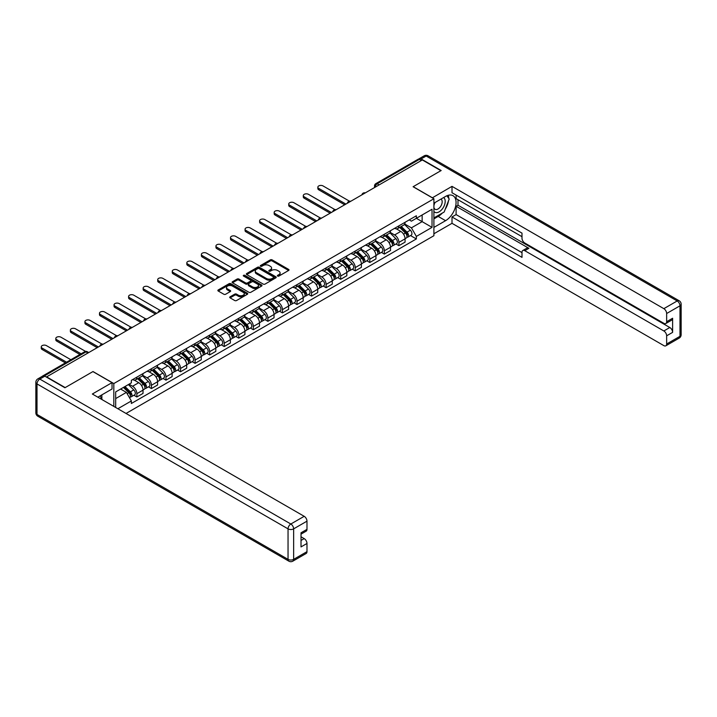 <?xml version="1.0" encoding="UTF-8"?>
<svg xmlns="http://www.w3.org/2000/svg" width="717" height="717" viewBox="0 0 717 717"><rect width="100%" height="100%" fill="white"/><g stroke="black" fill="none" stroke-linecap="round" stroke-linejoin="round"><path stroke-width="1.08" d="M277.613 276.081A0.905 0.52 0 0 0 278.895 276.081L288.628 270.461A1.3 0.744 0 0 0 289.014 269.933A1.3 0.744 0 0 0 288.628 269.404L272.146 259.886A1.3 0.744 0 0 0 270.309 259.886L260.576 265.505A0.905 0.52 0 0 0 261.857 266.249L263.121 265.514A4.15 2.393 0 0 1 268.983 265.514L270.354 266.312A4.15 2.393 0 0 1 271.573 268.006A4.15 2.393 0 0 1 270.354 269.7L269.099 270.426A0.905 0.52 0 0 0 270.381 271.16L271.644 270.434A4.15 2.393 0 0 1 277.506 270.434L278.877 271.232A4.15 2.393 0 0 1 280.087 272.926A4.15 2.393 0 0 1 278.877 274.611L277.613 275.337A0.905 0.52 0 0 0 277.613 276.081L277.613 275.337M230.103 296.802A1.3 0.744 0 0 0 229.718 297.331A1.3 0.744 0 0 0 230.103 297.86L234.728 300.531A1.3 0.744 0 0 0 236.556 300.531L247.365 294.284A1.3 0.744 0 0 0 247.741 293.755A1.3 0.744 0 0 0 247.365 293.226L230.874 283.708A1.3 0.744 0 0 0 229.046 283.708L218.237 289.955A1.3 0.744 0 0 0 217.86 290.484A1.3 0.744 0 0 0 218.237 291.012L223.821 294.239A1.3 0.744 0 0 0 225.658 294.239L230.282 291.568A1.3 0.744 0 0 0 230.659 291.039A1.3 0.744 0 0 0 230.282 290.51L227.513 288.906A3.468 1.999 0 0 1 226.5 287.49A3.468 1.999 0 0 1 228.633 285.644A3.468 1.999 0 0 1 232.416 286.074L243.269 292.348A3.468 1.999 0 0 1 244.282 293.755A3.468 1.999 0 0 1 242.14 295.61A3.468 1.999 0 0 1 238.367 295.171L236.556 294.131A1.3 0.744 0 0 0 234.728 294.131L230.103 296.802L230.103 297.86L234.728 295.207L234.728 294.131M113.815 383.55L93.004 371.54L65.193 387.592L46.623 376.873L422.331 159.954L440.901 170.682L413.091 186.734L433.902 198.752L113.815 383.55L113.815 406.396M263.211 284.084A1.3 0.744 0 0 0 265.048 284.084L275.857 277.837A1.3 0.744 0 0 0 276.233 277.309A1.3 0.744 0 0 0 275.857 276.78L259.366 267.262A1.3 0.744 0 0 0 257.537 267.262L246.729 273.5A1.3 0.744 0 0 0 246.343 274.028A1.3 0.744 0 0 0 246.729 274.557L263.211 284.084M243.923 276.278A0.905 0.52 0 0 1 244.847 276.403L244.847 275.328L261.606 285.007A1.3 0.744 0 0 1 261.992 285.536A1.3 0.744 0 0 1 261.606 286.065L250.798 292.303A1.3 0.744 0 0 1 248.969 292.303L232.478 282.785L232.478 281.727A1.3 0.744 0 0 0 232.102 282.256A1.3 0.744 0 0 0 232.478 282.785M232.478 281.727L237.103 279.056A1.3 0.744 0 0 1 238.94 279.056L245.626 282.919A1.3 0.744 0 0 0 247.455 282.919L250.529 281.145A1.3 0.744 0 0 0 250.905 280.616A1.3 0.744 0 0 0 250.529 280.087L243.565 276.072A0.905 0.52 0 0 1 244.847 275.328M126.04 413.458L433.902 235.714L433.902 198.752M42.769 376.031A2.644 1.524 -120 0 0 42.411 376.147A2.644 1.524 -120 0 0 42.124 376.407M379.123 184.905L377.16 183.776A2.644 1.524 60 0 0 375.842 183.642L418.119 159.237A2.644 1.524 60 0 1 419.436 159.362L377.16 183.776A2.644 1.524 120 0 0 375.296 187.003L375.296 187.11M421.399 160.5L419.436 159.362M398.912 225.855A6.068 3.504 60 0 1 397.648 228.58L403.805 225.021A6.068 3.504 -120 0 0 405.069 222.297M390.165 232.389L394.619 234.961A6.068 3.504 60 0 1 398.912 242.391L405.069 238.833A6.068 3.504 -120 0 0 400.776 231.403L396.367 228.857M405.069 238.833L405.069 242.122L398.912 245.68L395.954 243.977M397.648 228.58A6.068 3.504 60 0 1 394.664 228.302M398.912 242.391L398.912 245.68M384.348 234.253A6.068 3.504 60 0 1 383.093 236.977L389.25 233.428A6.068 3.504 -120 0 0 390.505 230.704M381.399 252.375L384.348 254.087L390.505 250.529L390.505 247.24A6.068 3.504 -120 0 0 386.212 239.81L381.811 237.264M383.093 236.977A6.068 3.504 60 0 1 380.1 236.709M375.609 240.795L380.055 243.359A6.068 3.504 60 0 1 384.348 250.798L384.348 254.087M369.793 242.66A6.068 3.504 60 0 1 368.538 245.384L374.695 241.835A6.068 3.504 -120 0 0 375.95 239.102M366.835 260.782L369.793 262.485L375.95 258.936L375.95 255.646A6.068 3.504 -120 0 0 371.657 248.207L367.247 245.662M368.538 245.384A6.068 3.504 60 0 1 365.545 245.115M361.054 249.202L365.5 251.766A6.068 3.504 60 0 1 369.793 259.204L369.793 262.485M355.238 251.067A6.068 3.504 60 0 1 353.974 253.791L360.131 250.233A6.068 3.504 -120 0 0 361.395 247.508M352.28 269.189L355.238 270.892L361.395 267.342L361.395 264.053A6.068 3.504 -120 0 0 357.102 256.614L352.692 254.069M353.974 253.791A6.068 3.504 60 0 1 350.989 253.522M346.49 257.6L350.945 260.172A6.068 3.504 60 0 1 355.238 267.611L355.238 270.892M340.674 259.473A6.068 3.504 60 0 1 339.419 262.198L345.576 258.64A6.068 3.504 -120 0 0 346.831 255.915M337.725 277.596L340.674 279.298L346.831 275.74L346.831 272.46A6.068 3.504 -120 0 0 342.538 265.021L338.137 262.476M339.419 262.198A6.068 3.504 60 0 1 336.425 261.92M331.935 266.007L336.381 268.579A6.068 3.504 60 0 1 340.674 276.009L340.674 279.298M326.118 267.88A6.068 3.504 60 0 1 324.864 270.605L331.021 267.047A6.068 3.504 -120 0 0 332.276 264.322M323.161 286.002L326.118 287.705L332.276 284.147L332.276 280.858A6.068 3.504 -120 0 0 327.983 273.428L323.573 270.883M324.864 270.605A6.068 3.504 60 0 1 321.87 270.327M317.38 274.414L321.825 276.986A6.068 3.504 60 0 1 326.118 284.416L326.118 287.705M311.563 276.278A6.068 3.504 60 0 1 310.3 279.003L316.466 275.453A6.068 3.504 -120 0 0 317.721 272.729M308.606 294.4L311.563 296.112L317.721 292.554L317.721 289.265A6.068 3.504 -120 0 0 313.428 281.835L309.018 279.289M310.3 279.003A6.068 3.504 60 0 1 307.315 278.734M302.816 282.821L307.27 285.384A6.068 3.504 60 0 1 311.563 292.823L311.563 296.112M296.999 284.685A6.068 3.504 60 0 1 295.745 287.409L301.902 283.86A6.068 3.504 -120 0 0 303.157 281.127M294.051 302.807L296.999 304.51L303.157 300.961L303.157 297.672A6.068 3.504 -120 0 0 298.864 290.233L294.463 287.687M295.745 287.409A6.068 3.504 60 0 1 292.76 287.141M288.261 291.227L292.706 293.791A6.068 3.504 60 0 1 296.999 301.23L296.999 304.51M282.444 293.092A6.068 3.504 60 0 1 281.189 295.816L287.347 292.258A6.068 3.504 -120 0 0 288.601 289.534M279.487 311.214L282.444 312.917L288.601 309.368L288.601 306.078A6.068 3.504 -120 0 0 284.308 298.639L279.899 296.094M281.189 295.816A6.068 3.504 60 0 1 278.196 295.547M273.706 299.625L278.151 302.198A6.068 3.504 60 0 1 282.444 309.636L282.444 312.917M267.889 301.498A6.068 3.504 60 0 1 266.625 304.223L272.792 300.665A6.068 3.504 -120 0 0 274.046 297.94M264.932 319.621L267.889 321.324L274.046 317.765L274.046 314.485A6.068 3.504 -120 0 0 269.753 307.046L265.344 304.501M266.625 304.223A6.068 3.504 60 0 1 263.641 303.945M259.142 308.032L263.596 310.604A6.068 3.504 60 0 1 267.889 318.034L267.889 321.324M253.325 309.905A6.068 3.504 60 0 1 252.07 312.63L258.228 309.072A6.068 3.504 -120 0 0 259.482 306.347M250.376 328.027L253.325 329.73L259.482 326.172L259.482 322.883A6.068 3.504 -120 0 0 255.198 315.453L250.789 312.908M252.07 312.63A6.068 3.504 60 0 1 249.086 312.352M244.587 316.439L249.032 319.011A6.068 3.504 60 0 1 253.325 326.441L253.325 329.73M238.77 318.303A6.068 3.504 60 0 1 237.515 321.028L243.672 317.479A6.068 3.504 -120 0 0 244.927 314.754M235.812 336.425L238.77 338.137L244.927 334.579L244.927 331.29A6.068 3.504 -120 0 0 240.634 323.86L236.225 321.315M237.515 321.028A6.068 3.504 60 0 1 234.522 320.759M230.032 324.846L234.477 327.409A6.068 3.504 60 0 1 238.77 334.848L238.77 338.137M224.215 326.71A6.068 3.504 60 0 1 222.951 329.435L229.117 325.877A6.068 3.504 -120 0 0 230.372 323.152M221.257 344.832L224.215 346.535L230.372 342.986L230.372 339.697A6.068 3.504 -120 0 0 226.079 332.258L221.67 329.712M222.951 329.435A6.068 3.504 60 0 1 219.967 329.166M215.467 333.253L219.922 335.816A6.068 3.504 60 0 1 224.215 343.255L224.215 346.535M209.651 335.117A6.068 3.504 60 0 1 208.396 337.841L214.553 334.283A6.068 3.504 -120 0 0 215.808 331.559M206.702 353.239L209.651 354.942L215.808 351.384L215.808 348.103A6.068 3.504 -120 0 0 211.524 340.665L207.114 338.119M208.396 337.841A6.068 3.504 60 0 1 205.412 337.564M200.912 341.65L205.358 344.223A6.068 3.504 60 0 1 209.651 351.662L209.651 354.942M195.096 343.524A6.068 3.504 60 0 1 193.841 346.248L199.998 342.69A6.068 3.504 -120 0 0 201.253 339.966M192.138 361.646L195.096 363.349L201.253 359.791L201.253 356.51A6.068 3.504 -120 0 0 196.96 349.071L192.55 346.526M193.841 346.248A6.068 3.504 60 0 1 190.847 345.97M186.357 350.057L190.803 352.63A6.068 3.504 60 0 1 195.096 360.059L195.096 363.349M180.541 351.93A6.068 3.504 60 0 1 179.277 354.655L185.443 351.097A6.068 3.504 -120 0 0 186.698 348.372M177.583 370.053L180.541 371.756L186.698 368.197L186.698 364.908A6.068 3.504 -120 0 0 182.405 357.478L177.995 354.933M179.277 354.655A6.068 3.504 60 0 1 176.292 354.377M171.793 358.464L176.248 361.036A6.068 3.504 60 0 1 180.541 368.466L180.541 371.756M165.977 360.328A6.068 3.504 60 0 1 164.722 363.053L170.879 359.504A6.068 3.504 -120 0 0 172.134 356.779M163.028 378.451L165.977 380.162L172.134 376.604L172.134 373.315A6.068 3.504 -120 0 0 167.85 365.885L163.44 363.34M164.722 363.053A6.068 3.504 60 0 1 161.737 362.784M157.238 366.871L161.684 369.434A6.068 3.504 60 0 1 165.977 376.873L165.977 380.162M151.421 368.735A6.068 3.504 60 0 1 150.167 371.46L156.324 367.902A6.068 3.504 -120 0 0 157.579 365.177M148.464 386.857L151.421 388.56L157.579 385.011L157.579 381.722A6.068 3.504 -120 0 0 153.286 374.283L148.876 371.738M150.167 371.46A6.068 3.504 60 0 1 147.173 371.191M142.683 375.278L147.128 377.841A6.068 3.504 60 0 1 151.421 385.28L151.421 388.56M136.866 377.142A6.068 3.504 60 0 1 135.603 379.867L141.769 376.308A6.068 3.504 -120 0 0 143.024 373.584M133.909 395.264L136.866 396.967L143.024 393.409L143.024 390.129A6.068 3.504 -120 0 0 138.731 382.69L134.321 380.144M135.603 379.867A6.068 3.504 60 0 1 132.618 379.589M129.024 384.195L132.573 386.248A6.068 3.504 60 0 1 136.866 393.687L136.866 396.967M409.219 219.895L411.415 221.168L432.037 209.256L422.143 214.966L422.143 221.652L411.415 227.845L404.729 223.982M115.679 407.471L115.679 391.903L131.354 382.851L131.354 380.324L416.362 215.772L416.362 218.309L432.037 227.361L416.362 236.413L411.415 227.845M432.037 209.256L432.037 227.361M115.679 398.589L126.407 392.387L131.354 400.955L131.354 403.492L416.362 238.94L416.362 236.413M131.354 400.955L117.875 408.744M126.407 392.387L120.626 389.053M410.509 235.57L416.362 238.94M277.981 276.206L278.877 275.695A4.15 2.393 0 0 0 280.087 274.002L280.087 272.926M271.573 268.006L271.573 269.081A4.15 2.393 0 0 1 270.354 270.775L269.458 271.295M288.61 270.47L272.146 260.961A1.3 0.744 0 0 0 270.309 260.961L260.943 266.374M275.839 277.846L259.366 268.337A1.3 0.744 0 0 0 257.537 268.337L246.738 274.575L246.729 273.5M273.562 277.685A0.905 0.52 0 0 0 273.562 276.941L259.088 268.588A0.905 0.52 0 0 0 257.806 268.588L256.48 269.35A4.15 2.393 0 0 0 255.27 271.044A4.15 2.393 0 0 0 256.48 272.738L266.374 278.447A4.15 2.393 0 0 0 272.236 278.447L273.562 277.685L273.562 278.761A0.905 0.52 0 0 0 273.831 278.393L273.831 277.309M255.27 271.044L255.27 272.119A4.15 2.393 0 0 0 256.48 273.813L256.48 272.738M273.562 278.761L272.236 279.522A4.15 2.393 0 0 1 266.374 279.522L256.48 273.813M232.496 282.794L237.103 280.132L237.103 279.056M250.905 280.616L250.905 281.691A1.3 0.744 0 0 1 250.529 282.22L247.455 283.995A1.3 0.744 0 0 1 245.626 283.995L238.94 280.132A1.3 0.744 0 0 0 237.103 280.132M244.847 276.403L261.588 286.074M252.563 286.925A3.468 1.999 0 0 0 256.336 287.356A3.468 1.999 0 0 0 258.478 285.509A3.468 1.999 0 0 0 257.466 284.093L253.639 281.889A1.3 0.744 0 0 0 251.81 281.889L248.736 283.654A1.3 0.744 0 0 0 248.36 284.183A1.3 0.744 0 0 0 248.736 284.712L252.563 286.925L252.563 288.001A3.468 1.999 0 0 0 256.336 288.431A3.468 1.999 0 0 0 258.478 286.585L258.478 285.509M248.36 284.183L248.36 285.267A1.3 0.744 0 0 0 248.736 285.796L248.736 284.712M252.563 288.001L248.736 285.796M244.282 293.755L244.282 294.839A3.468 1.999 0 0 1 242.14 296.686A3.468 1.999 0 0 1 238.367 296.246L236.556 295.207A1.3 0.744 0 0 0 234.728 295.207M226.5 287.49L226.5 288.566A3.468 1.999 0 0 0 227.513 289.982L227.513 288.906M230.265 291.577L227.513 289.982M247.365 293.226L247.365 294.284L230.874 284.783A1.3 0.744 0 0 0 229.046 284.783L218.255 291.021L218.237 289.955M399.692 227.397L405.428 233.061A3.298 1.909 60 0 1 406.297 237.999L405.069 238.716M400.839 228.526L403.268 229.933M349.502 201.208L323.035 185.927A3.038 1.757 -0 0 0 319.728 185.551A3.038 1.757 -0 0 0 317.855 187.164A3.038 1.757 -0 0 0 318.742 188.41L345.899 204.085M400.328 227.029L406.611 233.231A1.586 0.914 60 0 1 407.023 235.597A1.586 0.914 60 0 1 406.88 235.66M401.278 226.482L407.014 232.138A3.298 1.909 60 0 1 407.883 237.085A3.298 1.909 60 0 1 406.889 237.193M404.487 224.394L410.375 230.202A3.298 1.909 60 0 1 411.244 235.149L407.883 237.085M344.689 204.784L318.742 189.808A3.038 1.757 180 0 1 317.855 188.571L317.855 187.164M385.137 235.803L390.873 241.459A3.298 1.909 60 0 1 391.742 246.406L390.505 247.123M386.275 236.933L388.713 238.34M334.947 209.615L308.48 194.334A3.038 1.757 -0 0 0 305.173 193.957A3.038 1.757 -0 0 0 303.3 195.571A3.038 1.757 -0 0 0 304.187 196.808L331.344 212.492M385.773 235.436L392.047 241.629A1.586 0.914 60 0 1 392.468 244.004A1.586 0.914 60 0 1 392.324 244.067M386.723 234.889L392.459 240.545A3.298 1.909 60 0 1 393.328 245.492A3.298 1.909 60 0 1 392.324 245.599M389.931 232.801L395.811 238.609A3.298 1.909 60 0 1 396.689 243.556L393.328 245.492M330.134 213.191L304.187 198.215A3.038 1.757 180 0 1 303.3 196.969L303.3 195.571M370.572 244.21L376.308 249.866A3.298 1.909 60 0 1 377.178 254.813L375.95 255.521M371.72 245.339L374.149 246.738M320.391 218.022L293.925 202.741A3.038 1.757 -0 0 0 290.618 202.355A3.038 1.757 -0 0 0 288.736 203.978A3.038 1.757 -0 0 0 289.632 205.214L316.789 220.899M371.209 243.843L377.492 250.036A1.586 0.914 60 0 1 377.913 252.411A1.586 0.914 60 0 1 377.769 252.465M372.159 243.296L377.895 248.951A3.298 1.909 60 0 1 378.764 253.899A3.298 1.909 60 0 1 377.769 254.006M375.367 241.208L381.256 247.007A3.298 1.909 60 0 1 382.125 251.954L378.764 253.899M315.57 221.598L289.632 206.621A3.038 1.757 180 0 1 288.736 205.376L288.736 203.978M432.315 197.838L452.006 186.357L663.843 308.66L677.189 300.961L426.158 156.028L421.121 158.932L441.179 170.521L413.189 186.68L432.315 197.731M433.902 203.171L445.571 196.431A14.851 8.568 120 0 1 452.992 195.696A14.851 8.568 120 0 1 455.268 207.598A14.851 8.568 120 0 1 445.571 220.684L433.902 227.414M433.902 233.769L452.006 223.319L452.006 216.964L521.994 257.367L521.994 252.303A3.961 2.285 -120 0 1 522.818 250.493A3.961 2.285 -120 0 1 524.799 250.69L663.843 330.967L669.821 327.517A3.961 2.285 60 0 1 672.618 332.365L672.618 318.249A3.961 2.285 60 0 1 671.802 320.069L665.824 323.51A3.961 2.285 -120 0 0 666.649 321.7L666.649 313.508A3.961 2.285 -120 0 0 663.843 308.66M457.984 199.72L457.984 205.214L456.111 206.29L456.111 214.589L452.006 216.964M456.111 195.087L456.111 198.645L521.994 236.682M665.824 323.51A3.961 2.285 -120 0 1 663.843 323.313L524.799 243.036A3.961 2.285 -120 0 1 521.994 238.187L521.994 233.124L452.006 192.721L452.006 186.357M452.006 223.319L663.843 345.621A3.961 2.285 -120 0 0 665.824 345.818A3.961 2.285 -120 0 0 666.649 344.008L666.649 335.816A3.961 2.285 -120 0 0 663.843 330.967M421.121 158.932A3.961 2.285 -120 0 0 419.14 158.735A3.961 2.285 -120 0 0 418.719 159.12M456.111 206.29L528.904 248.315L524.799 250.69M457.984 205.214L669.821 327.517M456.111 214.589L521.994 252.626M522.818 250.493L526.923 248.127A3.961 2.285 60 0 1 528.904 248.315M433.902 218.9L438.195 216.426A14.851 8.568 120 0 0 442.308 213.074M445.257 209.194A14.851 8.568 120 0 0 448.457 200.957M448.699 198.295A14.851 8.568 120 0 0 448.322 195.266M44.848 376.174L39.811 379.078A3.961 2.285 -120 0 0 37.831 378.881L42.868 375.977A3.961 2.285 60 0 1 44.848 376.174L64.915 387.754L92.905 371.594L112.04 382.636L112.04 388.999L98.785 396.644A14.851 8.568 120 0 0 97.897 397.209M112.04 382.636L92.35 394.009L304.187 516.312A3.961 2.285 60 0 1 306.984 521.16L306.984 529.352A3.961 2.285 60 0 1 306.168 531.163L301.015 534.138M101.868 398.446L101.868 394.87M301.015 540.448L304.187 538.619A3.961 2.285 60 0 1 306.984 543.468L306.984 551.651A3.961 2.285 60 0 1 306.168 553.47L292.823 561.169A3.961 2.285 -120 0 0 293.638 559.359L306.984 551.651M306.984 529.352L301.015 532.794L301.015 546.91L306.984 543.468M304.187 538.619L301.015 536.782M433.902 211.416A8.577 4.956 120 0 0 440.722 210.673A8.577 4.956 120 0 0 445.194 201.334A8.577 4.956 120 0 0 443.635 197.551M434.619 202.75A8.577 4.956 120 0 0 433.902 204.3M433.902 207.168A5.87 3.388 120 0 0 435.085 209.283A5.87 3.388 120 0 0 439.611 207.715A5.87 3.388 120 0 0 442.174 201.8A5.87 3.388 120 0 0 440.964 199.111A5.87 3.388 120 0 0 440.946 199.102M435.102 202.472A5.87 3.388 120 0 0 433.902 205.994M446.906 195.759L449.2 199.021L444.164 212.008L434.09 217.825M100.084 395.901L102.235 399.719M356.017 252.617L361.753 258.272A3.298 1.909 60 0 1 362.623 263.22L361.395 263.928M357.165 253.746L359.593 255.144M305.827 226.42L279.361 211.139A3.038 1.757 -0 0 0 276.054 210.762A3.038 1.757 -0 0 0 274.181 212.384A3.038 1.757 -0 0 0 275.068 213.621L302.224 229.297M356.654 252.25L362.936 258.443A1.586 0.914 60 0 1 363.349 260.818A1.586 0.914 60 0 1 363.205 260.871M357.604 251.694L363.34 257.358A3.298 1.909 60 0 1 364.209 262.305A3.298 1.909 60 0 1 363.214 262.404M360.812 249.606L366.701 255.413A3.298 1.909 60 0 1 367.57 260.361L364.209 262.305M301.015 230.005L275.068 215.019A3.038 1.757 180 0 1 274.181 213.783L274.181 212.384M341.462 261.015L347.198 266.679A3.298 1.909 60 0 1 348.068 271.626L346.831 272.335M342.601 262.144L345.038 263.551M291.272 234.826L264.806 219.545A3.038 1.757 -0 0 0 261.499 219.169A3.038 1.757 -0 0 0 259.626 220.791A3.038 1.757 -0 0 0 260.513 222.028L287.669 237.703M342.099 260.647L348.372 266.849A1.586 0.914 60 0 1 348.794 269.225A1.586 0.914 60 0 1 348.65 269.278M343.049 260.101L348.785 265.765A3.298 1.909 60 0 1 349.654 270.703A3.298 1.909 60 0 1 348.65 270.811M346.257 258.012L352.137 263.82A3.298 1.909 60 0 1 353.015 268.767L349.654 270.703M286.459 238.403L260.513 223.426A3.038 1.757 180 0 1 259.626 222.189L259.626 220.791M326.898 269.422L332.634 275.077A3.298 1.909 60 0 1 333.504 280.024L332.276 280.741M328.045 270.551L330.474 271.958M276.717 243.233L250.251 227.952A3.038 1.757 -0 0 0 246.944 227.576A3.038 1.757 -0 0 0 245.062 229.189A3.038 1.757 -0 0 0 245.958 230.435L273.114 246.11M327.535 269.054L333.817 275.256A1.586 0.914 60 0 1 334.239 277.622A1.586 0.914 60 0 1 334.095 277.685M328.485 268.508L334.221 274.163A3.298 1.909 60 0 1 335.09 279.11A3.298 1.909 60 0 1 334.095 279.218M331.693 266.419L337.582 272.227A3.298 1.909 60 0 1 338.451 277.174L335.09 279.11M271.895 246.809L245.958 231.833A3.038 1.757 180 0 1 245.062 230.596L245.062 229.189M312.343 277.829L318.079 283.484A3.298 1.909 60 0 1 318.948 288.431L317.721 289.148M313.49 278.958L315.919 280.365M262.153 251.64L235.687 236.359A3.038 1.757 -0 0 0 232.38 235.974A3.038 1.757 -0 0 0 230.507 237.596A3.038 1.757 -0 0 0 231.394 238.833L258.55 254.517M312.979 277.461L319.262 283.654A1.586 0.914 60 0 1 319.674 286.029A1.586 0.914 60 0 1 319.531 286.092M313.929 276.914L319.665 282.57A3.298 1.909 60 0 1 320.535 287.517A3.298 1.909 60 0 1 319.54 287.625M317.138 274.826L323.026 280.634A3.298 1.909 60 0 1 323.896 285.581L320.535 287.517M257.34 255.216L231.394 240.24A3.038 1.757 180 0 1 230.507 238.994L230.507 237.596M297.788 286.235L303.524 291.891A3.298 1.909 60 0 1 304.393 296.838L303.157 297.546M298.926 287.365L301.364 288.763M247.598 260.047L221.132 244.766A3.038 1.757 -0 0 0 217.825 244.38A3.038 1.757 -0 0 0 215.951 246.003A3.038 1.757 -0 0 0 216.839 247.24L243.995 262.924M298.424 285.868L304.698 292.061A1.586 0.914 60 0 1 305.119 294.436A1.586 0.914 60 0 1 304.976 294.49M299.374 285.321L305.11 290.977A3.298 1.909 60 0 1 305.98 295.924A3.298 1.909 60 0 1 304.985 296.031M302.583 283.233L308.462 289.032A3.298 1.909 60 0 1 309.341 293.979L305.98 295.924M242.785 263.623L216.839 248.647A3.038 1.757 180 0 1 215.951 247.401L215.951 246.003M283.224 294.642L288.96 300.298A3.298 1.909 60 0 1 289.829 305.245L288.601 305.953M284.371 295.771L286.8 297.17M233.043 268.445L206.577 253.164A3.038 1.757 -0 0 0 203.27 252.787A3.038 1.757 -0 0 0 201.387 254.41A3.038 1.757 -0 0 0 202.284 255.646L229.44 271.322M283.86 294.275L290.143 300.468A1.586 0.914 60 0 1 290.564 302.843A1.586 0.914 60 0 1 290.421 302.897M284.81 293.719L290.546 299.383A3.298 1.909 60 0 1 291.416 304.331A3.298 1.909 60 0 1 290.421 304.429M288.019 291.631L293.907 297.438A3.298 1.909 60 0 1 294.777 302.386L291.416 304.331M228.221 272.021L202.284 257.045A3.038 1.757 180 0 1 201.387 255.808L201.387 254.41M268.669 303.04L274.405 308.704A3.298 1.909 60 0 1 275.274 313.652L274.046 314.36M269.816 304.169L272.245 305.576M218.479 276.852L192.013 261.571A3.038 1.757 -0 0 0 188.705 261.194A3.038 1.757 -0 0 0 186.832 262.816A3.038 1.757 -0 0 0 187.72 264.053L214.876 279.729M269.305 302.673L275.588 308.875A1.586 0.914 60 0 1 276 311.25A1.586 0.914 60 0 1 275.857 311.303M270.255 302.126L275.991 307.781A3.298 1.909 60 0 1 276.861 312.729A3.298 1.909 60 0 1 275.866 312.836M273.464 300.038L279.352 305.845A3.298 1.909 60 0 1 280.222 310.793L276.861 312.729M213.666 280.428L187.72 265.451A3.038 1.757 180 0 1 186.832 264.214L186.832 262.816M254.114 311.447L259.85 317.102A3.298 1.909 60 0 1 260.719 322.05L259.482 322.767M255.252 312.576L257.69 313.983M203.924 285.258L177.458 269.977A3.038 1.757 -0 0 0 174.15 269.601A3.038 1.757 -0 0 0 172.277 271.214A3.038 1.757 -0 0 0 173.164 272.46L200.321 288.135M254.75 311.079L261.024 317.281A1.586 0.914 60 0 1 261.445 319.648A1.586 0.914 60 0 1 261.302 319.71M255.7 310.533L261.436 316.188A3.298 1.909 60 0 1 262.305 321.135A3.298 1.909 60 0 1 261.311 321.243M258.909 308.444L264.788 314.252A3.298 1.909 60 0 1 265.666 319.199L262.305 321.135M199.111 288.834L173.164 273.858A3.038 1.757 180 0 1 172.277 272.621L172.277 271.214M239.55 319.854L245.286 325.509A3.298 1.909 60 0 1 246.155 330.456L244.927 331.173M240.697 320.983L243.126 322.39M189.369 293.665L162.902 278.384A3.038 1.757 -0 0 0 159.595 277.999A3.038 1.757 -0 0 0 157.722 279.621A3.038 1.757 -0 0 0 158.609 280.858L185.766 296.542M240.186 319.486L246.469 325.679A1.586 0.914 60 0 1 246.89 328.054A1.586 0.914 60 0 1 246.747 328.117M241.136 318.94L246.872 324.595A3.298 1.909 60 0 1 247.741 329.542A3.298 1.909 60 0 1 246.747 329.65M244.345 316.851L250.233 322.659A3.298 1.909 60 0 1 251.102 327.606L247.741 329.542M184.547 297.241L158.609 282.265A3.038 1.757 180 0 1 157.722 281.019L157.722 279.621M224.995 328.261L230.731 333.916A3.298 1.909 60 0 1 231.6 338.863L230.372 339.571M226.142 329.39L228.571 330.788M174.805 302.072L148.338 286.791A3.038 1.757 -0 0 0 145.031 286.406A3.038 1.757 -0 0 0 143.158 288.028A3.038 1.757 -0 0 0 144.045 289.265L171.202 304.949M225.631 327.893L231.914 334.086A1.586 0.914 60 0 1 232.326 336.461A1.586 0.914 60 0 1 232.183 336.515M226.581 327.346L232.317 333.002A3.298 1.909 60 0 1 233.186 337.949A3.298 1.909 60 0 1 232.191 338.057M229.79 325.258L235.678 331.057A3.298 1.909 60 0 1 236.547 336.004L233.186 337.949M169.992 305.648L144.045 290.672A3.038 1.757 180 0 1 143.158 289.426L143.158 288.028M210.44 336.667L216.175 342.323A3.298 1.909 60 0 1 217.045 347.27L215.808 347.978M211.578 337.788L214.016 339.195M160.25 310.47L133.783 295.189A3.038 1.757 -0 0 0 130.476 294.812A3.038 1.757 -0 0 0 128.603 296.435A3.038 1.757 -0 0 0 129.49 297.672L156.647 313.347M211.076 336.3L217.35 342.493A1.586 0.914 60 0 1 217.771 344.868A1.586 0.914 60 0 1 217.627 344.922M212.026 335.744L217.762 341.409A3.298 1.909 60 0 1 218.631 346.356A3.298 1.909 60 0 1 217.636 346.454M215.234 333.656L221.114 339.464A3.298 1.909 60 0 1 221.992 344.411L218.631 346.356M155.437 314.046L129.49 299.07A3.038 1.757 180 0 1 128.603 297.833L128.603 296.435M195.875 345.065L201.611 350.73A3.298 1.909 60 0 1 202.481 355.677L201.253 356.385M197.023 346.194L199.451 347.602M145.694 318.877L119.228 303.596A3.038 1.757 -0 0 0 115.921 303.219A3.038 1.757 -0 0 0 114.048 304.842A3.038 1.757 -0 0 0 114.935 306.078L142.091 321.754M196.512 344.698L202.794 350.9A1.586 0.914 60 0 1 203.216 353.275A1.586 0.914 60 0 1 203.072 353.329M197.462 344.151L203.198 349.806A3.298 1.909 60 0 1 204.067 354.754A3.298 1.909 60 0 1 203.072 354.861M200.67 342.063L206.559 347.87A3.298 1.909 60 0 1 207.428 352.818L204.067 354.754M140.873 322.453L114.935 307.476A3.038 1.757 180 0 1 114.048 306.24L114.048 304.842M181.32 353.472L187.056 359.127A3.298 1.909 60 0 1 187.926 364.075L186.698 364.792M182.468 354.601L184.896 356.008M131.13 327.284L104.664 312.003A3.038 1.757 -0 0 0 101.357 311.626A3.038 1.757 -0 0 0 99.484 313.239A3.038 1.757 -0 0 0 100.371 314.485L127.527 330.161M181.957 353.105L188.239 359.307A1.586 0.914 60 0 1 188.652 361.673A1.586 0.914 60 0 1 188.508 361.735M182.907 352.558L188.643 358.213A3.298 1.909 60 0 1 189.512 363.161A3.298 1.909 60 0 1 188.517 363.268M186.115 350.47L192.004 356.277A3.298 1.909 60 0 1 192.873 361.225L189.512 363.161M126.317 330.86L100.371 315.883A3.038 1.757 180 0 1 99.484 314.646L99.484 313.239M166.765 361.879L172.501 367.534A3.298 1.909 60 0 1 173.371 372.482L172.134 373.198M167.903 363.008L170.341 364.406M116.575 335.69L90.109 320.409A3.038 1.757 -0 0 0 86.802 320.024A3.038 1.757 -0 0 0 84.929 321.646A3.038 1.757 -0 0 0 85.816 322.883L112.972 338.567M167.402 361.511L173.675 367.704A1.586 0.914 60 0 1 174.097 370.08A1.586 0.914 60 0 1 173.953 370.142M168.352 360.965L174.088 366.62A3.298 1.909 60 0 1 174.957 371.567A3.298 1.909 60 0 1 173.962 371.675M171.56 358.876L177.44 364.684A3.298 1.909 60 0 1 178.318 369.631L174.957 371.567M111.762 339.266L85.816 324.29A3.038 1.757 180 0 1 84.929 323.044L84.929 321.646M152.201 370.286L157.937 375.941A3.298 1.909 60 0 1 158.807 380.888L157.579 381.596M153.348 371.415L155.777 372.813M102.02 344.097L75.554 328.816A3.038 1.757 -0 0 0 72.247 328.431A3.038 1.757 -0 0 0 70.374 330.053A3.038 1.757 -0 0 0 71.261 331.29L98.417 346.974M152.838 369.918L159.12 376.111A1.586 0.914 60 0 1 159.541 378.486A1.586 0.914 60 0 1 159.398 378.54M153.788 369.372L159.524 375.027A3.298 1.909 60 0 1 160.393 379.974A3.298 1.909 60 0 1 159.398 380.082M156.996 367.283L162.884 373.082A3.298 1.909 60 0 1 163.754 378.029L160.393 379.974M97.198 347.673L71.261 332.688A3.038 1.757 180 0 1 70.374 331.451L70.374 330.053M137.646 378.693L143.382 384.348A3.298 1.909 60 0 1 144.251 389.295L143.024 390.003M138.793 379.813L141.222 381.22M85.592 351.42L60.99 337.214A3.038 1.757 -0 0 0 57.683 336.838A3.038 1.757 -0 0 0 55.809 338.46A3.038 1.757 -0 0 0 56.697 339.697L81.12 353.795M138.282 378.325L144.565 384.518A1.586 0.914 60 0 1 144.977 386.893A1.586 0.914 60 0 1 144.834 386.947M139.232 377.769L144.968 383.434A3.298 1.909 60 0 1 145.838 388.381A3.298 1.909 60 0 1 144.843 388.48M142.441 375.681L148.329 381.489A3.298 1.909 60 0 1 149.199 386.436L145.838 388.381M79.91 354.494L56.697 341.095A3.038 1.757 180 0 1 55.809 339.858L55.809 338.46M123.432 387.431L128.827 392.755A3.298 1.909 60 0 1 129.696 397.702L129.535 397.792M124.229 388.22L126.667 389.627M70.858 359.728L46.435 345.621A3.038 1.757 -0 0 0 43.128 345.244A3.038 1.757 -0 0 0 41.254 346.867A3.038 1.757 -0 0 0 42.142 348.103L66.564 362.202M124.068 387.063L130.001 392.925A1.586 0.914 60 0 1 130.422 395.3A1.586 0.914 60 0 1 130.279 395.354M125.018 386.517L130.413 391.832A3.298 1.909 60 0 1 131.283 396.779A3.298 1.909 60 0 1 130.288 396.886M128.379 384.572L133.765 389.896A3.298 1.909 60 0 1 134.644 394.843L131.283 396.779M65.355 362.901L42.142 349.502A3.038 1.757 180 0 1 41.254 348.265L41.254 346.867M375.394 187.056L375.296 187.003A2.644 1.524 0 0 1 374.525 185.927L374.525 187.558M151.421 385.28L157.579 381.722M165.977 376.873L172.134 373.315M180.541 368.466L186.698 364.908M195.096 360.059L201.253 356.51M209.651 351.662L215.808 348.103M224.215 343.255L230.372 339.697M238.77 334.848L244.927 331.29M253.325 326.441L259.482 322.883M267.889 318.034L274.046 314.485M282.444 309.636L288.601 306.078M296.999 301.23L303.157 297.672M311.563 292.823L317.721 289.265M326.118 284.416L332.276 280.858M340.674 276.009L346.831 272.46M355.238 267.611L361.395 264.053M369.793 259.204L375.95 255.646M384.348 250.798L390.505 247.24M136.866 393.687L143.024 390.129M132.573 386.248L138.731 382.69M147.128 377.841L153.286 374.283M161.684 369.434L167.85 365.885M176.248 361.036L182.405 357.478M190.803 352.63L196.96 349.071M205.358 344.223L211.524 340.665M219.922 335.816L226.079 332.258M234.477 327.409L240.634 323.86M249.032 319.011L255.198 315.453M263.596 310.604L269.753 307.046M278.151 302.198L284.308 298.639M292.706 293.791L298.864 290.233M307.27 285.384L313.428 281.835M321.825 276.986L327.983 273.428M336.381 268.579L342.538 265.021M350.945 260.172L357.102 256.614M365.5 251.766L371.657 248.207M380.055 243.359L386.212 239.81M394.619 234.961L400.776 231.403M365.052 193.025A2.644 1.524 120 0 0 363.886 193.698M350.496 201.432A2.644 1.524 120 0 0 349.331 202.104M335.941 209.839A2.644 1.524 120 0 0 334.776 210.511M321.377 218.237A2.644 1.524 120 0 0 320.212 218.918M306.822 226.644A2.644 1.524 120 0 0 305.657 227.316M292.267 235.051A2.644 1.524 120 0 0 291.102 235.723M277.703 243.457A2.644 1.524 120 0 0 276.538 244.13M263.148 251.864A2.644 1.524 120 0 0 261.983 252.536M248.593 260.262A2.644 1.524 120 0 0 247.428 260.943M234.029 268.669A2.644 1.524 120 0 0 232.864 269.341M219.474 277.076A2.644 1.524 120 0 0 218.309 277.748M204.919 285.483A2.644 1.524 120 0 0 203.753 286.155M190.355 293.889A2.644 1.524 120 0 0 189.189 294.562M175.799 302.287A2.644 1.524 120 0 0 174.634 302.968M161.244 310.694A2.644 1.524 120 0 0 160.079 311.366M146.68 319.101A2.644 1.524 120 0 0 145.515 319.773M132.125 327.508A2.644 1.524 120 0 0 130.96 328.18M117.57 335.915A2.644 1.524 120 0 0 116.405 336.587M103.006 344.312A2.644 1.524 120 0 0 101.841 344.994M87.967 353.006L86.004 351.877L44.337 375.932M88.738 352.558L87.322 351.742A2.644 1.524 120 0 0 86.004 351.877A2.644 1.524 60 0 0 84.687 351.742L42.411 376.147M278.877 275.695L278.877 274.611M269.099 271.16L269.099 270.426M270.354 270.775L270.354 269.7M260.576 266.249L260.576 265.505M270.309 260.961L270.309 259.886M272.146 260.961L272.146 259.886M288.628 270.461L288.628 269.404M257.537 268.337L257.537 267.262M259.366 268.337L259.366 267.262M275.857 277.837L275.857 276.78M266.374 279.522L266.374 278.447M272.236 279.522L272.236 278.447M238.94 280.132L238.94 279.056M245.626 283.995L245.626 282.919M247.455 283.995L247.455 282.919M250.529 282.22L250.529 281.145M261.606 286.065L261.606 285.007M236.556 295.207L236.556 294.131M238.367 296.246L238.367 295.171M230.282 291.568L230.282 290.51M229.046 284.783L229.046 283.708M230.874 284.783L230.874 283.708M405.428 233.061L403.528 234.154M407.355 234.88L406.763 235.221M410.375 230.202L407.014 232.138M318.742 189.808L318.742 188.41M390.873 241.459L388.972 242.552M392.799 243.278L392.199 243.628M395.811 238.609L392.459 240.545M304.187 198.215L304.187 196.808M376.308 249.866L374.417 250.959M378.235 251.685L377.644 252.025M381.256 247.007L377.895 248.951M289.632 206.621L289.632 205.214M666.649 321.7L672.618 318.249M672.618 332.365L666.649 335.816M666.649 344.008L679.994 336.3L679.994 305.809L666.649 313.508M438.195 216.426L445.571 220.684M679.994 336.3A3.961 2.285 60 0 1 679.169 338.119A3.961 3.961 0 0 0 681.15 334.687A3.961 2.285 180 0 1 679.994 336.3M679.994 305.809A3.961 2.285 0 0 0 681.15 304.187A3.961 3.961 0 0 0 679.169 300.764A3.961 2.285 -60 0 0 677.189 300.961A3.961 2.285 60 0 1 679.994 305.809M419.14 158.735L424.177 155.831A3.961 2.285 60 0 1 426.158 156.028A3.961 2.285 -60 0 1 428.139 155.831L679.169 300.764M37.831 378.881A3.961 3.961 0 0 0 35.85 382.313A3.961 2.285 180 0 0 37.006 383.927A3.961 2.285 -60 0 1 39.811 379.078L290.842 524.01A3.961 2.285 -60 0 0 288.046 528.859L37.006 383.927L37.006 414.426L288.046 559.359L288.046 528.859A3.961 2.285 0 0 0 293.638 528.859L293.638 559.359A3.961 2.285 180 0 1 288.046 559.359A3.961 2.285 -60 0 0 288.861 561.169A3.961 3.961 0 0 0 292.823 561.169M306.984 521.16L293.638 528.859A3.961 2.285 -120 0 0 290.842 524.01L304.187 516.312M37.831 416.236A3.961 2.285 -60 0 1 37.006 414.426A3.961 2.285 0 0 1 35.85 412.813A3.961 3.961 0 0 0 37.831 416.236L288.861 561.169M361.753 258.272L359.853 259.366M363.68 260.092L363.089 260.432M366.701 255.413L363.34 257.358M275.068 215.019L275.068 213.621M347.198 266.679L345.298 267.773M349.125 268.499L348.525 268.839M352.137 263.82L348.785 265.765M260.513 223.426L260.513 222.028M332.634 275.077L330.743 276.179M334.561 276.905L333.97 277.246M337.582 272.227L334.221 274.163M245.958 231.833L245.958 230.435M318.079 283.484L316.179 284.577M320.006 285.303L319.415 285.653M323.026 280.634L319.665 282.57M231.394 240.24L231.394 238.833M303.524 291.891L301.624 292.984M305.451 293.71L304.85 294.051M308.462 289.032L305.11 290.977M216.839 248.647L216.839 247.24M288.96 300.298L287.069 301.391M290.887 302.117L290.295 302.457M293.907 297.438L290.546 299.383M202.284 257.045L202.284 255.646M274.405 308.704L272.505 309.798M276.332 310.524L275.74 310.864M279.352 305.845L275.991 307.781M187.72 265.451L187.72 264.053M259.85 317.102L257.95 318.205M261.777 318.931L261.176 319.271M264.788 314.252L261.436 316.188M173.164 273.858L173.164 272.46M245.286 325.509L243.395 326.602M247.213 327.328L246.621 327.678M250.233 322.659L246.872 324.595M158.609 282.265L158.609 280.858M230.731 333.916L228.831 335.009M232.658 335.735L232.066 336.076M235.678 331.057L232.317 333.002M144.045 290.672L144.045 289.265M216.175 342.323L214.275 343.416M218.102 344.142L217.502 344.483M221.114 339.464L217.762 341.409M129.49 299.07L129.49 297.672M201.611 350.73L199.72 351.823M203.538 352.549L202.947 352.889M206.559 347.87L203.198 349.806M114.935 307.476L114.935 306.078M187.056 359.127L185.156 360.23M188.983 360.956L188.392 361.296M192.004 356.277L188.643 358.213M100.371 315.883L100.371 314.485M172.501 367.534L170.601 368.628M174.428 369.354L173.828 369.703M177.44 364.684L174.088 366.62M85.816 324.29L85.816 322.883M157.937 375.941L156.046 377.034M159.864 377.76L159.273 378.101M162.884 373.082L159.524 375.027M71.261 332.688L71.261 331.29M143.382 384.348L141.491 385.441M145.309 386.167L144.717 386.508M148.329 381.489L144.968 383.434M56.697 341.095L56.697 339.697M128.827 392.755L127.169 393.705M130.754 394.574L130.153 394.915M133.765 389.896L130.413 391.832M42.142 349.502L42.142 348.103M365.276 192.9A2.644 2.644 0 0 0 361.897 194.854M350.721 201.298A2.644 2.644 0 0 0 347.333 203.261M336.165 209.705A2.644 2.644 0 0 0 332.778 211.658M321.601 218.111A2.644 2.644 0 0 0 318.223 220.065M307.046 226.518A2.644 2.644 0 0 0 303.658 228.472M292.491 234.925A2.644 2.644 0 0 0 289.103 236.879M277.927 243.323A2.644 2.644 0 0 0 274.548 245.286M263.372 251.73A2.644 2.644 0 0 0 259.984 253.684M248.817 260.137A2.644 2.644 0 0 0 245.429 262.09M234.253 268.543A2.644 2.644 0 0 0 230.874 270.497M219.698 276.95A2.644 2.644 0 0 0 216.31 278.904M205.143 285.348A2.644 2.644 0 0 0 201.755 287.311M190.579 293.755A2.644 2.644 0 0 0 187.2 295.709M176.024 302.162A2.644 2.644 0 0 0 172.636 304.116M161.468 310.569A2.644 2.644 0 0 0 158.081 312.522M146.904 318.975A2.644 2.644 0 0 0 143.525 320.929M132.349 327.373A2.644 2.644 0 0 0 128.961 329.336M117.794 335.78A2.644 2.644 0 0 0 114.406 337.734M103.23 344.187A2.644 2.644 0 0 0 99.851 346.141M87.322 351.742A2.644 2.644 0 0 0 84.687 351.742M375.842 183.642A2.644 2.644 0 0 0 374.525 185.927M665.824 345.818L679.169 338.119M681.15 334.687L681.15 304.187M428.139 155.831A3.961 3.961 0 0 0 424.177 155.831M35.85 382.313L35.85 412.813"/></g></svg>
